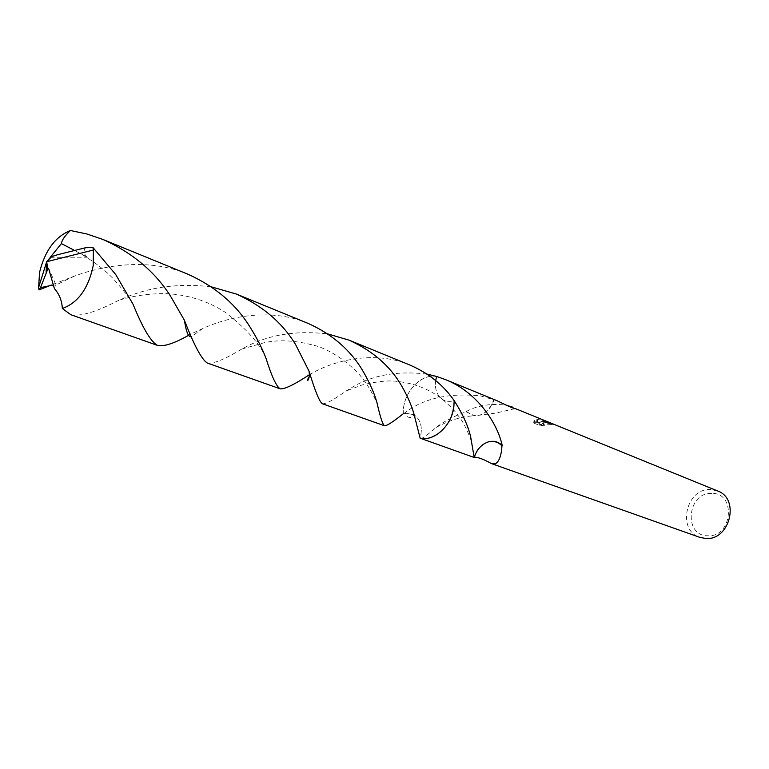 <?xml version="1.0" encoding="UTF-8"?>
<svg xmlns="http://www.w3.org/2000/svg" width="769" height="769" viewBox="0 0 769 769"><rect width="100%" height="100%" fill="white"/><g stroke="black" fill="none" stroke-linecap="round" stroke-linejoin="round"><path stroke-width="0.58" stroke-dasharray="3.85 2.88" d="M711.575 493.39C687.265 492.247 683.189 536.099 707.797 535.772C732.578 537.387 736.423 492.381 711.575 493.39M717.621 490.958L710.316 489.517C685.938 488.209 676.672 530.408 699.925 537.396M403.206 413.799C402.447 395.727 417.202 376.512 432.293 376.214L432.303 376.214C417.211 376.522 402.456 395.727 403.216 413.789L405.696 413.203L413.914 414.731L405.705 413.193L403.206 413.789L406.195 411.809L405.696 413.203C404.013 415.616 411.405 420.893 414.039 414.289M435.677 380.53C434.639 389.037 436.879 395.304 442.396 399.342C445.905 401.533 449.827 401.956 454.162 400.601C452.806 420.989 443.8 433.572 427.141 438.34L420.134 438.176C422.844 427.679 420.874 419.922 414.222 414.904C420.864 419.922 422.835 427.679 420.124 438.176L427.151 438.34C443.8 433.572 452.806 420.989 454.152 400.601L454.152 400.591C449.827 401.947 445.905 401.524 442.406 399.332C436.888 395.304 434.648 389.047 435.677 380.54M496.985 400.687L480.692 395.939C449.721 392.719 424.882 398.015 406.195 411.809M540.799 422.998L546.125 422.806L553.305 424.93L550.825 424.44L550.931 423.488L553.411 423.959L543.75 421.643L540.905 422.046L542.991 421.325L547.691 421.46L538.271 419.403L536.829 419.557L539.665 422.566L534.513 420.47L534.407 421.441L539.559 423.517L536.714 420.508L547.576 422.45L540.799 422.998L540.905 422.046M474.319 457.094L473.8 457.353C476.569 449.134 481.481 443.953 488.546 441.819M420.701 438.561C422.364 438.599 427.545 434.879 436.225 427.391C443.636 421.527 453.614 416.317 466.158 411.771L466.408 411.415C476.751 405.849 488.719 403.638 502.33 404.754L507.338 405.58M534.522 420.48L533.648 421.96L539.982 424.517L544.75 424.363L542.616 422.931L545.442 422.325L550.931 423.488M550.825 424.44L542.51 423.882L544.644 425.315L544.75 424.363M544.644 425.315L539.867 425.507L533.532 422.95L533.648 421.96M539.867 425.507L539.982 424.517M553.305 424.93L553.411 423.959M533.532 422.95L534.407 421.441M539.559 423.517L539.665 422.566M536.714 420.508L536.829 419.557M547.576 422.45L547.691 421.46M466.158 411.771L474.627 415.798L479.443 415.222C486.316 412.838 491.083 407.589 493.727 399.467M494.131 399.592C491.343 407.81 486.45 413.02 479.443 415.222M466.408 411.415L471.926 415.077L475.578 415.693L479.472 415.222M187.703 274.139C150.907 258.471 106.891 264.027 74.141 276.206L51.302 285.02M207.322 363.035C213.417 363.958 224.856 359.315 241.639 349.107L243.196 348.328C267.112 334.948 295.296 330.141 327.757 333.919M409.858 365.025C376.176 350.501 335.755 359.623 311.954 373.253L310.224 374.176M70.825 314.713C80.351 316.645 95.712 312.147 116.917 301.198L120.022 299.929C147.023 287.25 177.437 282.877 211.264 286.818M307.792 323.268C272.697 308.244 230.883 315.55 202.699 328.555L190.722 334.121M322.384 403.763C325.854 404.138 333.659 399.928 345.8 391.133L350.539 388.383C371.091 375.301 396.573 370.543 426.997 374.09M436.629 376.464C422.248 373.523 405.494 389.729 403.514 408.147L403.206 413.789M53.349 284.991L56.06 285.088L54.368 288.548M48.562 268.275L56.06 285.088M85.551 247.743C83.071 250.905 83.715 254.068 87.474 257.231L74.478 250.425M50.456 257.279L87.474 257.231M51.811 256.625L46.678 261.72M534.051 420.912L533.946 421.883M542.616 422.931L542.51 423.882M471.407 441.185C467.119 429.804 463.169 421.902 459.545 417.471C456.526 413.376 453.46 408.647 442.406 399.332C429.592 389.297 414.645 383.337 397.563 381.453C389.162 380.155 377.281 381.347 361.93 385.019L345.8 391.133M436.225 427.391C449.702 420.076 462.496 416.212 474.627 415.798M514.663 408.714L495.563 413.136L475.578 415.693M265.93 358.104C260.364 344.349 246.801 329.074 225.23 312.291C207.659 300.871 187.713 294.623 165.383 293.556C148.811 293.643 133.691 295.767 120.022 299.929M74.141 276.215L55.801 285.078M310.503 374.926L311.954 373.253M202.699 328.565L191.712 336.418M133.124 304.38C129.759 298.535 123.963 290.922 115.744 281.541C107.468 271.918 95.616 262.546 80.187 253.414M241.639 349.107L264.238 342.714C279.426 339.235 297.411 340.484 318.212 346.473C340.244 354.346 358.008 372.1 362.045 377.906C366.198 382.568 371.196 390.912 377.031 402.937"/><path stroke-width="1.15" d="M502.224 445.549L501.965 445.914C501.398 455.402 499.235 461.352 495.467 463.774L491.401 463.582L699.925 537.396L705.942 538.492C729.983 540.424 740.163 498.668 717.621 490.958L515.22 408.55C514.538 408.964 508.463 406.349 496.985 400.687L445.241 379.521C477.462 392.094 497.639 423.796 502.224 445.549C498.427 441.704 493.871 440.464 488.536 441.829L488.546 441.819C481.605 444.136 476.828 449.365 474.204 457.488L471.407 441.185C469.792 429.65 464.043 416.125 454.162 400.611C443.463 385.086 428.698 373.225 409.858 365.025L349.039 340.148C372.802 350.895 390.354 366.179 401.706 386.019C407.589 396.295 411.703 405.724 414.039 414.289L420.134 438.186C434.408 441.733 451.989 425.353 453.893 406.368L454.162 400.601M491.401 463.582C484.018 459.41 478.318 457.247 474.319 457.094M420.143 438.186L474.204 457.488M501.965 445.914C498.293 442.012 493.813 440.647 488.536 441.829M435.677 380.54L436.638 376.464L445.241 379.521M507.338 405.58L513.019 407.243M426.997 374.09L436.629 376.464L435.677 380.53M51.302 285.02L38.998 289.923L40.517 287.644L53.349 284.991M40.526 287.644L47.726 269.188L46.678 261.72L38.633 287.414L38.998 289.923M38.633 287.414L39.555 272.341C44.948 250.636 55.233 236.698 70.402 230.508L86.868 233.987L102.883 239.438C132.162 252.617 154.636 271.39 170.305 295.767L184.435 320.317C194.163 345.473 201.795 359.709 207.322 363.035L280.262 388.854C276.532 386.826 271.755 376.579 265.93 358.114C262.267 348.472 256.913 338.033 249.877 326.806C235.65 303.899 214.926 286.347 187.703 274.139L102.883 239.438M310.224 374.176C294.662 384.433 284.674 389.316 280.262 388.854M327.757 333.919L349.039 340.148M190.722 334.121C175.236 343.099 164.182 346.857 157.539 345.416C150.984 342.003 142.842 328.325 133.124 304.38L115.667 274.466L92.943 247.503L85.542 247.743L57.819 254.664L51.725 256.577L46.678 261.72L93.357 250.04L92.943 247.503M93.357 250.04L93.203 265.699C88.348 288.558 78.053 302.823 62.327 308.484L70.825 314.713L157.539 345.416M362.833 370.86C350.568 350.078 332.227 334.217 307.792 323.268L236.4 294.066C262.69 305.947 282.434 322.807 295.642 344.647L309.061 371.216C315.059 391.027 319.5 401.87 322.384 403.763L384.548 425.776C382.722 424.671 380.213 417.058 377.031 402.937C374.445 393.42 369.706 382.722 362.833 370.86M211.264 286.818L236.4 294.066M47.726 269.188L48.562 268.275L54.368 288.548C59.309 294.152 61.962 300.794 62.327 308.484M403.206 413.789C392.969 421.96 386.749 425.949 384.548 425.776M74.478 250.425L61.414 243.59C61.828 240.188 64.827 235.823 70.402 230.508M51.59 256.711L50.456 257.279M50.293 257.279L61.414 243.59M47.822 269.208L46.678 261.72L46.111 272.168M515.22 408.55L514.663 408.714M309.061 371.216C310.666 381.741 303.842 383.712 310.503 374.926M191.712 336.418C188.751 338.168 186.329 332.804 184.435 320.317M46.678 261.72L50.562 257.154"/></g></svg>
